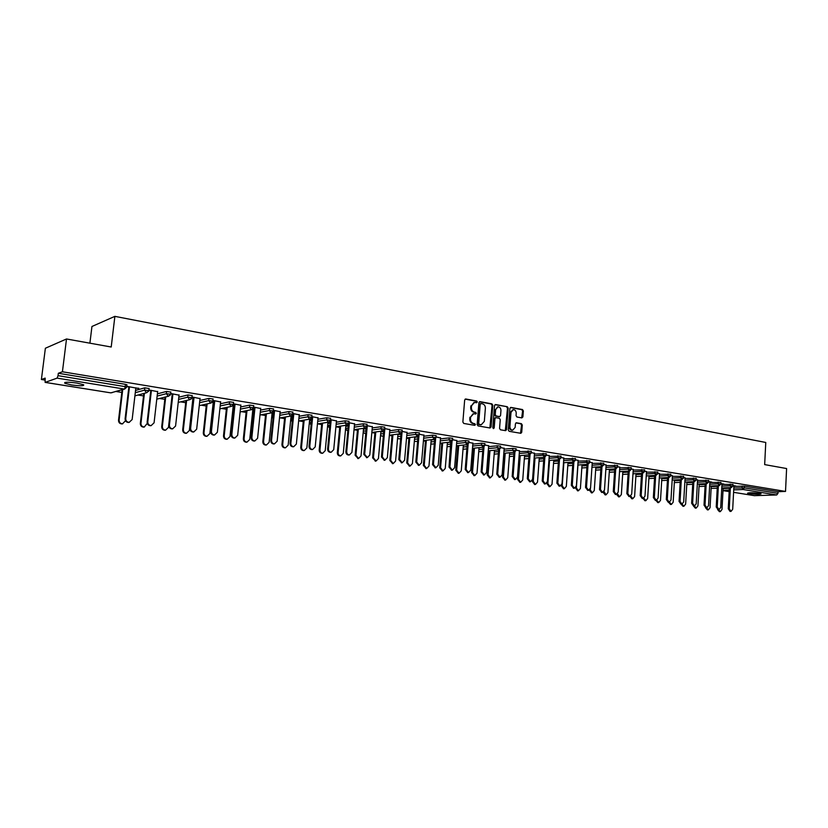 <?xml version="1.0" encoding="UTF-8"?>
<svg xmlns="http://www.w3.org/2000/svg" width="828" height="828" viewBox="0 0 828 828"><rect width="100%" height="100%" fill="white"/><g stroke="black" fill="none" stroke-linecap="round" stroke-linejoin="round"><path stroke-width="1.24" d="M477.29 402.004L476.649 401.021L465.791 399.003L464.663 400.027L462.862 422.042L463.794 423.45L474.692 425.333L475.469 424.609L473.43 423.387C471.463 422.808 470.48 421.307 470.47 418.906L470.614 417.074L473.616 413.721L475.727 414.021L476.379 413.286L474.34 412.065C472.384 411.464 471.401 409.974 471.391 407.573L471.536 405.751L474.496 402.418L476.649 402.729L477.29 402.004M476.317 402.687L475.945 401.135L465.17 399.127M474.475 425.292L474.123 423.719L472.726 423.47L473.43 423.387M475.396 413.979L475.034 412.416L473.637 412.158L474.34 412.065M759.286 493.343C752.673 492.598 748.76 492.556 747.549 493.219L749.371 493.695C755.943 494.43 759.845 494.471 761.077 493.809L759.286 493.343M77.035 383.074C68.103 381.894 64.004 381.956 64.76 383.24L71.436 384.927C80.285 386.096 84.363 386.034 83.638 384.761L77.035 383.074M521.837 417.902L522.892 416.898L523.348 410.916L522.468 409.549L510.979 407.407L509.913 408.421L508.257 429.929L509.148 431.305L520.833 433.313L521.733 432.278L522.282 425.023L521.402 423.667L516.33 422.777L515.43 423.812L515.151 427.414L512.718 430.177C510.917 429.949 509.976 428.718 509.913 426.492L511 412.344L513.391 409.601C515.213 409.829 516.154 411.061 516.227 413.296L516.051 415.646L516.931 417.012L521.837 417.902M45.219 382.381L110.859 392.865L124.19 389.025L57.101 378.127L45.126 382.391L45.178 378.117L41.4 379.503L45.374 348.246L66.509 338.973L111.211 347.015L114.885 316.358L765.765 442.462L764.668 464.601L786.6 468.544L785.524 491.428L62.421 371.772L58.322 373.273L58.032 375.664L125.173 386.635L125.452 384.327L58.322 373.273M66.509 338.973L62.421 371.772M492.795 405.244L491.884 403.857L480.023 401.652L478.905 402.677L477.156 424.526L478.077 425.923L489.979 427.983L491.087 426.948L492.795 405.244L492.08 405.347L491.18 403.96L479.402 401.777M495.63 404.55L507.305 406.724L508.195 408.1L506.529 429.628L505.618 430.674L500.454 429.794L499.563 428.418L500.247 419.651L499.346 418.264L495.837 417.654L494.927 418.699L494.202 427.859L493.55 428.594L492.805 427.61L494.533 405.575L495.63 404.55L495.092 404.633M114.885 316.358L91.949 326.48L89.9 343.185M57.101 378.127L58.032 375.664M785.524 491.428L778.061 491.697L777.978 493.364L776.716 494.968L754.422 495.651M489.017 451.426L488.241 451.301M473.512 448.942L472.436 448.766M457.749 446.406L456.373 446.188M441.728 443.829L440.041 443.56M425.437 441.21L423.429 440.889M408.877 438.55L406.527 438.178M392.027 435.849L389.326 435.414M374.887 433.085L371.834 432.599M357.448 430.291L354.022 429.742M339.708 427.434L335.899 426.824L347.615 425.012M321.647 424.536L317.693 423.905M303.265 421.587L299.156 420.924M284.553 418.575L280.299 417.892M272.277 416.598L271.75 416.515M265.509 415.511L261.079 414.807M253.161 413.534L252.436 413.42M246.113 412.396L241.517 411.661M233.693 410.398L232.771 410.253M226.354 409.218L221.583 408.463M213.365 407.138L212.734 407.034M206.224 405.989L201.287 405.192M185.72 402.698L180.597 401.87M164.824 399.334L159.514 398.485M143.523 395.919L138.017 395.028M121.809 392.42L116.106 391.509M44.929 380.073L41.4 379.503M135.823 388.084L138.793 388.28M138.762 388.56L126.715 386.303M126.684 386.583L129.447 387.038M721.954 484.442L732.987 484.38M733.908 486.378L744.434 486.171L744.351 487.868L777.978 493.364M778.061 491.697L744.434 486.171M125.452 384.327L126.881 384.896M721.985 483.987L723.962 484.101L720.846 483.593M697.538 480.478L708.664 480.385M697.559 479.992L696.172 479.557M672.377 476.4L683.628 476.276M672.408 475.883L670.752 475.386M646.471 472.198L657.825 472.032M646.502 471.639L644.546 471.101M619.758 467.861L631.226 467.665M619.789 467.271L617.533 466.671M592.206 463.411L603.788 463.162M592.248 462.759L589.66 462.107M563.775 458.805L575.481 458.515M563.827 458.112L560.908 457.398M534.433 454.065L546.263 453.713M534.495 453.309L531.203 452.543M504.128 449.169L512.832 448.341L516.082 448.766M504.19 448.352L500.526 447.513M472.809 444.118L481.565 443.197L484.897 443.642M463.359 445.112L467.22 444.708M472.881 443.228L468.803 442.318M440.434 438.902L449.242 437.888L452.657 438.354M431.181 439.978L434.69 439.564M440.517 437.929L436.004 436.946M406.931 433.52L415.801 432.392L419.289 432.878M397.916 434.669L401.031 434.276M399.603 433.893L400.462 433.789M407.024 432.454L402.056 431.388M372.258 427.952L381.18 426.699L384.761 427.207M363.482 429.183L366.183 428.811M364.444 428.19L366.235 428.273M366.235 428.231L365.283 428.076M372.362 426.782L366.907 425.633M336.344 422.197L345.317 420.8L348.992 421.338M327.836 423.532L330.093 423.17M328.012 422.27L330.144 422.59M330.165 422.373L328.83 422.156M336.458 420.914L330.486 419.672M330.465 419.931L331.179 420.044M299.115 416.256L308.14 414.693L311.918 415.252M291.042 419.713L291.239 417.757L292.677 417.374M291.052 416.277L292.76 416.556M292.781 416.298L291.073 416.029L288.165 445.164L285.556 447.762C283.683 447.544 282.731 446.416 282.7 444.357L285.453 416.981M299.25 414.818L292.729 413.493M292.708 413.752L293.774 413.928M260.499 410.108L269.586 408.349L273.468 408.939M253.161 413.607L253.865 411.392M252.788 410.067L253.979 410.264M254.01 410.005L252.819 409.808M260.665 408.504L253.554 407.076M253.534 407.335L254.983 407.573M220.434 403.753L229.563 401.777L233.558 402.398M213.106 403.629L213.738 403.733M213.769 403.464L213.127 403.36M220.621 401.953L212.889 400.41M212.858 400.69L214.721 400.99M178.807 397.192L188.008 394.946L192.127 395.598M179.034 395.153L170.64 393.497M170.609 393.776L172.907 394.149M135.554 390.423L144.807 387.835L149.05 388.529M157.641 391.654L148.895 389.936M148.864 390.216L151.389 390.63M157.392 393.838L166.614 391.427L170.796 392.099M200.034 398.589L191.972 396.985M191.941 397.264L194.021 397.606M199.817 400.504L208.987 398.392L213.044 399.024M240.834 405.265L233.413 403.774M233.392 404.043L235.038 404.312M233.134 406.879L234.045 407.024M234.076 406.765L233.154 406.62M240.658 406.962L249.766 405.089L253.699 405.699M280.133 411.692L273.323 410.315M273.302 410.574L274.554 410.781M272.091 413.203L273.55 413.431M273.571 413.182L272.122 412.944M279.988 413.203L289.044 411.547L292.864 412.127M272.267 416.691L272.474 414.724L273.447 414.404M318.024 417.892L311.783 416.608M311.752 416.867L312.642 417.012M309.672 419.299L311.618 419.61M311.639 419.361L310.107 419.113M317.89 419.247L326.894 417.767L330.62 418.316M309.486 422.673L309.672 420.738L311.556 420.293M354.57 423.874L348.857 422.684M348.836 422.932L349.385 423.025M346.383 425.261L348.35 425.457M348.36 425.323L347.222 425.137M354.456 425.095L363.399 423.77L367.032 424.298M345.814 426.379L348.298 426.016M389.843 429.639L384.637 428.542M382.174 431.067L383.022 430.953M389.75 430.757L398.641 429.566L402.17 430.063M380.849 431.947L383.757 431.564M423.915 435.217L419.175 434.193M423.822 436.232L432.661 435.155L436.118 435.631M414.693 437.339L418.005 436.936M456.839 440.61L452.543 439.658M456.756 441.531L465.543 440.568L468.907 441.013M447.399 442.566L451.094 442.162M488.665 445.816L484.794 444.936M488.603 446.665L497.328 445.785L500.619 446.22M519.466 450.856L515.989 450.049M519.404 451.633L531.297 451.26M549.274 455.731L546.169 454.986M549.223 456.456L560.991 456.135M578.151 460.451L575.398 459.778M578.099 461.124L589.753 460.854M606.127 465.036L603.705 464.415M606.086 465.657L617.616 465.429M633.244 469.466L631.143 468.907M633.213 470.045L644.619 469.869M659.554 473.771L657.742 473.264M659.523 474.309L670.825 474.175M685.077 477.953L683.555 477.487M685.056 478.449L696.234 478.346M709.865 482.01L711.863 482.124L708.602 481.585M709.834 482.476L720.919 482.403M733.929 485.943L735.875 486.057L732.925 485.57M473.906 402.511L471.536 405.751M473.637 412.158C471.681 411.568 470.697 410.077 470.687 407.676L470.832 405.855M473.057 413.803L470.614 417.074M472.726 423.47C470.759 422.891 469.776 421.4 469.766 418.999L469.921 417.177M489.855 427.962L492.08 405.347M480.996 403.546L480.219 404.271L478.687 423.439L479.329 424.412L481.347 424.702L484.339 421.349L485.374 408.287C485.374 405.906 484.401 404.416 482.465 403.826L480.996 403.546M480.292 403.66L479.515 404.374L480.219 404.271M481.151 424.733L478.625 424.505L477.984 423.532L479.515 404.374M495.02 404.675L507.305 406.724M505.308 430.632L507.481 408.204L506.591 406.827M495.299 417.767L494.212 418.792L493.498 427.941L494.202 427.859M493.24 428.511L493.498 427.941M500.95 410.553C500.878 408.297 499.915 407.055 498.052 406.827L495.641 409.581L495.247 414.6L496.148 415.987L499.646 416.598L500.557 415.563L500.95 410.553M497.607 406.89L495.641 409.581M499.263 416.619L495.434 416.08L494.533 414.704L494.927 409.684M512.967 409.663L510.286 412.437L511 412.344M512.377 430.218L512.004 430.27C510.193 430.032 509.261 428.8 509.199 426.575L510.286 412.437M520.512 433.272L521.557 425.116L520.677 423.75L515.916 422.901M521.692 417.881L522.623 411.009L521.744 409.653L510.379 407.531M122.741 423.791L121.902 423.936C119.677 423.739 118.549 422.508 118.518 420.241L119.128 420.106C119.16 422.363 120.288 423.605 122.513 423.801L125.504 420.738M122.73 389.605L119.128 420.106M122.12 389.781L118.518 420.241M129.385 422.332L128.526 422.487C126.28 422.28 125.142 421.028 125.111 418.74L125.742 418.595C125.773 420.883 126.912 422.135 129.158 422.342L132.149 419.548L135.854 387.804M125.111 418.74L128.857 386.935M125.742 418.595L129.478 386.759M144.434 426.989L143.627 427.134C141.453 426.927 140.356 425.706 140.325 423.47L140.957 423.346C140.988 425.571 142.085 426.793 144.269 427L147.27 423.398M144.434 393.31L140.957 423.346M143.803 393.476L140.325 423.47M165.724 430.136L164.948 430.26C162.826 430.053 161.739 428.852 161.719 426.648L162.36 426.513C162.391 428.718 163.478 429.929 165.6 430.136L168.467 427.424L172.234 394.035M165.724 396.922L162.36 426.513M165.072 397.088L161.719 426.648M186.611 433.21L185.865 433.334C183.785 433.127 182.729 431.926 182.698 429.753L183.371 429.628C183.402 431.812 184.458 433.003 186.538 433.21L189.353 430.519L193.017 397.44M186.621 400.452L183.371 429.628M185.948 400.607L182.698 429.753M206.389 436.346L207.083 436.232L206.389 436.346C204.361 436.139 203.326 434.959 203.295 432.806L203.978 432.682C204.009 434.835 205.044 436.025 207.083 436.232L209.857 433.561L213.417 400.773M207.124 403.898L203.978 432.682M206.431 404.054L203.295 432.806M226.541 439.306L227.245 439.192L226.541 439.306C224.543 439.088 223.539 437.929 223.508 435.797L224.212 435.683C224.243 437.815 225.257 438.985 227.245 439.192L229.977 436.542L233.372 404.581M227.245 407.272L224.212 435.683M226.541 407.428L223.508 435.797M151.307 425.592L150.489 425.727C148.284 425.52 147.177 424.288 147.146 422.021L147.788 421.887C147.819 424.153 148.936 425.385 151.131 425.602L154.07 422.829L157.672 391.375M147.146 422.021L150.779 390.526M147.788 421.887L151.421 390.35M172.793 428.78L172.017 428.914C169.864 428.707 168.777 427.486 168.746 425.25L169.409 425.116C169.44 427.351 170.537 428.573 172.679 428.79L175.577 426.037L179.065 394.873M168.746 425.25L172.276 394.045M169.409 425.116L172.938 393.869M193.887 431.916L193.131 432.04C191.03 431.823 189.964 430.612 189.933 428.418L190.626 428.283C190.657 430.488 191.723 431.698 193.824 431.916L196.671 429.183L200.055 398.309M189.933 428.418L193.359 397.492M190.626 428.283L194.042 397.326M213.852 435.104L214.566 434.99L213.852 435.104C211.802 434.886 210.757 433.696 210.726 431.512L211.43 431.398C211.461 433.572 212.506 434.772 214.566 434.99L217.36 432.278L220.652 401.683M210.726 431.512L214.048 400.876M211.43 431.398L214.752 400.721M234.189 438.115L234.914 438.002L234.189 438.115C232.171 437.898 231.157 436.708 231.126 434.555L231.84 434.441C231.871 436.594 232.896 437.784 234.914 438.002L237.667 435.311L240.865 404.995M231.126 434.555L234.345 404.199M231.84 434.441L235.069 404.043M246.941 442.121L246.32 442.214C244.363 441.997 243.38 440.838 243.349 438.736L244.063 438.633C244.094 440.734 245.088 441.893 247.044 442.1L249.725 439.471L252.892 409.063M247.003 410.574L244.063 438.633M246.289 410.719L243.349 438.736M254.765 440.972L254.144 441.065C252.167 440.848 251.174 439.678 251.143 437.546L251.878 437.432C251.909 439.564 252.913 440.734 254.879 440.951L257.591 438.291L260.696 408.245M251.143 437.546L254.268 407.459M251.878 437.432L255.014 407.314M266.305 444.978L265.736 445.06C263.821 444.843 262.859 443.704 262.828 441.624L263.563 441.521C263.594 443.601 264.567 444.739 266.471 444.957L269.121 442.338L272.143 412.675M266.409 413.814L263.563 441.521M265.664 413.948L262.828 441.624M274.306 443.88L273.726 443.963C271.801 443.746 270.818 442.587 270.787 440.486L271.543 440.372C271.574 442.473 272.557 443.642 274.482 443.86L277.152 441.21L280.164 411.433M270.787 440.486L273.83 410.657M271.543 440.372L274.585 410.522M285.329 447.793L284.801 447.865C282.938 447.648 281.986 446.509 281.955 444.46L282.7 444.357M284.708 417.115L281.955 444.46M293.485 446.737L292.957 446.809C291.073 446.582 290.111 445.443 290.079 443.363L290.845 443.259C290.876 445.34 291.839 446.489 293.733 446.706L296.352 444.077L299.281 414.559M290.079 443.363L293.029 413.803M290.845 443.259L293.805 413.669M304.021 450.556L303.534 450.608C301.702 450.391 300.771 449.273 300.74 447.244L301.506 447.141C301.537 449.18 302.468 450.297 304.3 450.515L306.857 447.938L309.682 419.175M304.166 420.086L301.506 447.141M303.4 420.22L300.74 447.244M312.332 449.542L311.846 449.594C309.993 449.376 309.051 448.238 309.02 446.188L309.807 446.085C309.838 448.145 310.779 449.283 312.632 449.5L315.209 446.892L318.055 417.633M309.02 446.188L311.887 416.888M309.807 446.085L312.673 416.753M322.382 453.258L321.926 453.309C320.136 453.092 319.215 451.984 319.184 449.977L319.97 449.883C320.001 451.891 320.912 453.009 322.713 453.226L325.228 450.66L327.96 422.28M322.547 423.129L319.97 449.883M321.771 423.253L319.184 449.977M330.838 452.285L330.382 452.336C328.571 452.119 327.65 450.991 327.619 448.962L328.416 448.869C328.447 450.898 329.378 452.026 331.19 452.254L333.725 449.656L336.489 420.655M327.619 448.962L330.31 420.852M328.416 448.869L331.2 419.786M340.422 455.917L340.008 455.969C338.238 455.752 337.348 454.644 337.317 452.657L338.103 452.574C338.134 454.562 339.035 455.659 340.794 455.876L343.278 453.34L345.918 425.323M340.608 426.12L338.103 452.574M339.822 426.244L337.317 452.657M349.023 454.986L348.598 455.038C346.829 454.82 345.918 453.703 345.887 451.695L346.704 451.602C346.735 453.609 347.636 454.727 349.416 454.945L351.91 452.378L354.591 423.615M345.887 451.695L348.464 424.309M346.704 451.602L349.406 422.766M358.151 458.536L355.129 455.296L355.926 455.214L358.576 458.495L361.018 455.969L363.564 428.314M358.358 429.049L355.926 455.214M357.551 429.163L355.129 455.296M366.887 457.646L363.834 454.365L364.662 454.282L367.321 457.594L369.785 455.048L372.383 426.534M363.834 454.365L366.307 427.507M364.662 454.282L367.29 425.695M375.581 461.103L372.631 457.894L373.449 457.812L376.036 461.051L378.437 458.546L380.911 431.233M375.798 431.926L373.449 457.812M374.981 432.04L372.631 457.894M384.44 460.244L381.47 457.004L382.308 456.921L384.916 460.202L387.338 457.667L389.864 429.39M381.47 457.004L383.85 430.57M382.308 456.921L384.854 428.573M392.71 463.618L389.833 460.44L390.661 460.368L393.207 463.576L395.577 461.092L397.957 434.1M392.938 434.752L390.661 460.368M392.11 434.855L389.833 460.44M401.694 462.811L398.796 459.592L399.645 459.509L402.211 462.759L404.592 460.244L407.045 432.206M398.796 459.592L401.094 433.53M399.645 459.509L402.129 431.398M409.549 466.102L406.745 462.945L407.583 462.873L410.088 466.06L412.416 463.587L414.724 436.915M409.798 437.515L407.583 462.873M408.96 437.619L406.745 462.945M418.657 465.326L415.832 462.127L416.691 462.055L419.206 465.274L421.545 462.78L423.936 434.969M415.832 462.127L418.047 436.418M416.691 462.055L418.989 435.393M426.109 468.534L423.367 465.408L424.226 465.336L426.679 468.493L428.966 466.04L431.212 439.678M426.368 440.237L424.226 465.336M425.52 440.341L423.367 465.408M435.331 467.789L432.568 464.632L433.437 464.549L435.911 467.748L438.219 465.264L440.537 437.691M432.568 464.632L434.721 439.223M433.437 464.549L435.642 438.478M442.4 470.935L439.72 467.83L440.579 467.768L442.99 470.894L445.247 468.451L447.42 442.39M442.659 442.918L440.579 467.768M441.8 443.011L439.72 467.83M451.726 470.221L449.024 467.085L449.904 467.013L452.336 470.18L454.603 467.716L456.859 440.361M449.024 467.085L450.753 442.017L452.492 440.341M449.904 467.013L452.026 441.386M458.422 473.295L455.793 470.211L456.673 470.149L459.033 473.243L461.258 470.832L463.359 445.05M458.691 445.536L456.673 470.149M457.812 445.63L455.793 470.211M467.851 472.612L465.212 469.497L466.102 469.435L468.482 472.571L470.718 470.118L472.902 442.99M465.212 469.497L467.22 444.646M466.102 469.435L468.141 444.191M474.175 475.614L471.608 472.56L472.488 472.498L474.817 475.562L477.011 473.161L479.05 447.658M474.454 448.124L472.488 472.498M473.575 448.207L471.608 472.56M483.707 474.961L481.12 471.877L482.02 471.815L484.37 474.92L486.564 472.488L488.686 445.578M481.12 471.877L483.076 447.255M482.02 471.815L483.997 446.913M489.679 477.891L487.174 474.868L488.054 474.806L490.342 477.849L492.505 475.458L494.471 450.225M489.959 450.66L488.054 474.806M489.069 450.742L487.174 474.868M499.294 477.27L496.769 474.216L497.68 474.154L499.988 477.228L502.151 474.817L504.211 448.124M496.769 474.216L498.673 449.821M497.68 474.154L499.594 449.563M504.935 480.126L502.472 477.135L503.372 477.073L505.618 480.085L507.74 477.725L509.655 452.75M505.215 453.154L503.372 477.073M504.314 453.237L502.472 477.135M514.643 479.547L512.17 476.514L513.091 476.452L515.347 479.505L517.479 477.104L519.487 450.618M512.17 476.514L514.012 452.357M513.091 476.452L514.933 452.15M519.943 482.341L517.531 479.36L518.442 479.308L520.657 482.3L522.747 479.95L524.6 455.224M520.232 455.607L518.442 479.308M519.322 455.69L517.531 479.36M529.734 481.782L527.312 478.77L528.243 478.719L530.469 481.741L532.57 479.36L534.505 453.082M527.312 478.77L529.102 454.841M528.243 478.719L530.034 454.686M534.712 484.504L532.352 481.554L533.273 481.503L535.447 484.473L537.507 482.134L539.297 457.667M535.002 458.019L533.273 481.503M532.476 479.919L532.352 481.554M544.586 483.976L542.216 480.996L543.147 480.944L545.341 483.935L547.411 481.575L549.295 455.503M542.216 480.996L543.944 457.273M543.147 480.944L544.886 457.159M549.254 486.647L546.946 483.718L547.867 483.666L549.999 486.605L552.028 484.287L553.766 460.057M549.544 460.389L547.867 483.666M546.997 482.91L546.946 483.718M559.21 486.139L556.882 483.179L557.824 483.138L559.976 486.098L562.015 483.759L563.847 457.884M556.882 483.179L558.558 459.685M557.824 483.138L559.5 459.592M563.568 488.748L561.301 485.85L562.233 485.798L564.334 488.717L566.331 486.409L568.018 462.417M563.858 462.728L562.233 485.798M573.597 488.272L571.32 485.343L572.262 485.291L574.384 488.23L576.391 485.901L578.161 460.233M571.32 485.343L572.945 462.045M572.262 485.291L573.887 461.962M577.665 490.818L575.439 487.94L576.371 487.899L578.441 490.787L580.407 488.499L582.043 464.725M577.954 465.025L576.371 487.899M587.756 490.373L585.52 487.454L586.483 487.413L588.563 490.331L590.54 488.023L592.258 462.541M585.52 487.454L587.104 464.363M586.483 487.413L588.056 464.301M591.534 492.857L589.35 490.124M590.374 488.841L590.292 489.959L592.33 492.826L594.276 490.549L595.86 467.013M601.708 492.432L599.513 489.545L600.466 489.503L602.525 492.401L604.471 490.104L606.137 464.808M599.513 489.545L601.035 466.65M600.466 489.503L601.997 466.588L603.664 465.005M605.206 494.865L603.053 492.308M604.047 491.47L606.013 494.833L607.928 492.577L609.46 469.248M615.432 494.461L613.279 491.604L614.241 491.563L616.26 494.43L618.185 492.153L619.81 467.044M613.279 491.604L614.759 468.907M614.241 491.563L615.732 468.845M618.661 496.841L616.56 494.399M617.522 493.83L619.489 496.81L621.362 494.564L622.853 471.453M628.949 496.458L626.837 493.623L627.81 493.591L629.797 496.427L631.681 494.161L633.265 469.248M626.837 493.623L628.276 471.122M627.81 493.591L629.249 471.06M631.919 498.787L629.849 496.427M630.801 496.065L632.758 498.756L634.61 496.531L636.049 473.626M642.269 498.435L640.189 495.62L641.172 495.579L643.118 498.404L644.981 496.148L646.513 471.422M640.189 495.62L641.586 473.305M641.172 495.579L642.559 473.243M644.971 500.712L642.952 498.415M643.905 498.187L645.83 500.681L647.651 498.466L649.048 475.769M655.383 500.371L653.344 497.576L654.327 497.545L656.252 500.35L658.084 498.104L659.564 473.554M653.344 497.576L654.689 475.448M654.327 497.545L655.672 475.396M657.846 502.596L655.859 500.36M656.821 500.236L658.705 502.575L660.506 500.371L661.862 477.87M668.299 502.285L666.292 499.512L667.285 499.481L669.179 502.254L670.98 500.04L672.429 475.665M666.292 499.512L667.606 477.559M667.285 499.481L668.589 477.508M670.514 504.459L668.569 502.275M669.541 502.213L671.394 504.438L673.164 502.244L674.478 479.94M681.02 504.169L679.053 501.416L680.047 501.385L681.91 504.138L683.69 501.934L685.098 477.735M679.053 501.416L680.326 479.64M680.047 501.385L681.32 479.598M683.007 506.291L681.102 504.169M682.075 504.138L683.897 506.27L685.636 504.097L686.919 481.979M693.564 506.022L691.628 503.3L692.622 503.269L694.464 506.001L696.213 503.807L697.569 479.785M691.628 503.3L692.86 481.699M692.622 503.269L693.854 481.648M695.323 508.102L693.45 506.022L694.464 506.001M694.433 506.001L696.213 508.081L697.932 505.918L699.174 483.997M705.922 507.854L704.017 505.142L705.011 505.121L706.833 507.833L708.551 505.649L709.875 481.792M704.017 505.142L705.208 483.718M705.011 505.121L706.212 483.666M707.454 509.882L705.611 507.833M706.605 507.833L708.354 509.862L710.051 507.719L711.252 485.974M718.093 509.655L716.22 506.964L717.224 506.943L719.014 509.634L720.712 507.46L721.995 483.78M716.22 506.964L717.379 485.705M717.224 506.943L718.383 485.663M719.418 511.642L717.607 509.582M718.6 509.644L720.329 511.621L721.995 509.489L723.154 487.92M730.099 511.425L728.257 508.765L729.261 508.744L731.02 511.404L732.697 509.251L733.939 485.736M728.257 508.765L729.375 487.661M729.261 508.744L730.379 487.62M475.945 401.135L476.649 401.021M474.123 423.719L474.827 423.625M475.034 412.416L475.738 412.313M110.683 392.834L112.184 392.638M45.126 382.391L110.766 392.865L124.666 389.046L125.173 386.635L126.612 387.204M776.716 494.968L743.089 489.503L733.722 489.876M729.251 490.052L723.03 490.3M723.01 490.631L729.168 491.615L723.01 490.652M754.577 495.693L733.587 492.339L754.743 495.703M733.815 488.065L744.351 487.868L743.089 489.503L742.033 487.733L742.126 486.036M135.285 392.679L144.538 390.133L144.807 387.835M126.901 384.699L126.632 387.018L124.666 389.046L126.591 387.276M134.912 395.867L146.867 392.648L148.812 390.64L144.538 390.133L146.411 392.627L148.688 391.209M157.134 396.074L166.356 393.693L166.614 391.427M178.558 399.406L187.759 397.192L188.008 394.946M199.579 402.698L208.739 400.617L208.987 398.392M220.196 405.937L229.335 403.981L229.563 401.777M240.43 409.115L249.538 407.283L249.766 405.089M253.471 411.464L253.637 413.514M260.282 412.251L269.359 410.522L269.586 408.349M272.598 414.559L272.381 416.66L273.23 416.505M279.771 415.325L288.827 413.7L289.044 411.547M291.373 417.591L291.166 419.682L292.47 419.454M298.908 418.357L307.933 416.826L308.14 414.693M309.827 420.583L309.62 422.642L311.349 422.363M317.693 421.338L326.687 419.889L326.894 417.767M327.95 423.512L327.753 425.551L329.896 425.23M336.147 424.267L345.11 422.891L345.317 420.8M345.628 428.407L348.112 428.045M354.27 427.155L363.213 425.851L363.399 423.77M363.295 431.202L365.997 430.829M372.072 429.991L380.994 428.759L381.18 426.699M380.663 433.944L383.581 433.561M389.564 432.775L398.454 431.605L398.641 429.566M397.74 436.646L400.856 436.263M406.755 435.518L415.625 434.41L415.801 432.392M414.517 439.306L417.829 438.912M423.657 438.219L432.495 437.163L432.661 435.155M431.015 441.924L434.524 441.531M440.268 440.879L449.076 439.875L449.242 437.888M447.244 444.501L450.929 444.098M456.601 443.487L465.377 442.545L465.543 440.568M463.204 447.037L467.064 446.634M472.653 446.064L481.41 445.164L481.565 443.197M478.894 449.532L482.931 449.128M488.448 448.59L497.183 447.731L497.328 445.785M494.337 451.984L498.528 451.591M503.983 451.084L512.687 450.266L512.832 448.341M509.53 454.406L513.877 454.013M519.26 453.537L527.933 452.761L528.078 450.846M524.476 456.777L528.978 456.394M534.298 455.949L542.94 455.214L543.085 453.309M539.194 459.126L543.841 458.743M549.088 458.319L557.71 457.625L557.844 455.742M553.673 461.434L558.465 461.061M563.651 460.658L572.241 459.995L572.365 458.122M567.925 463.701L572.852 463.338M577.975 462.966L586.534 462.334L586.669 460.471M581.96 465.947L587.021 465.584M592.082 465.232L600.61 464.632L600.735 462.79M595.777 468.151L600.962 467.799M605.961 467.468L614.469 466.888L614.593 465.067M609.387 470.325L614.686 469.983M619.634 469.662L628.11 469.124L628.224 467.313M622.791 472.457L628.214 472.126M633.099 471.836L641.545 471.318L641.659 469.517M635.997 474.568L641.524 474.247M646.357 473.968L654.772 473.481L654.886 471.691M648.997 476.649L654.637 476.338M659.419 476.069L667.803 475.603L667.917 473.833M661.81 478.698L667.554 478.387M672.274 478.139L680.637 477.704L680.74 475.945M674.437 480.716L680.274 480.416M684.953 480.188L693.284 479.764L693.388 478.015M686.878 482.703L692.819 482.424M697.435 482.196L705.746 481.803L705.839 480.064M699.132 484.659L705.166 484.39M709.741 484.183L718.021 483.811L718.114 482.082M711.221 486.595L717.348 486.336M721.861 486.139L730.11 485.788L730.203 484.069M723.123 488.499L729.344 488.251M149.071 388.342L148.792 390.816M156.782 399.168L168.633 396.188L170.558 394.19L166.356 393.693L168.198 396.167L170.32 395.039M170.816 391.923L170.537 394.366M178.227 402.429L189.974 399.655L191.889 397.678L187.759 397.192L189.56 399.634L191.516 398.744M192.137 395.422L191.868 397.844M199.258 405.648L210.912 403.06L212.817 401.094L208.739 400.617L210.509 403.039L212.299 402.346M213.055 398.858L212.796 401.259M219.886 408.815L231.457 406.393L233.341 404.447L229.335 403.981L231.074 406.372L232.689 405.834M233.579 402.232L233.33 404.602M240.13 411.93L251.608 409.674L253.492 407.728L249.538 407.283L251.246 409.653L252.716 409.229M253.72 405.544L253.471 407.883M259.992 415.004L271.398 412.882L273.261 410.957L269.359 410.522L271.046 412.861L272.371 412.53M273.478 408.794L273.24 411.112M279.491 418.036L290.814 416.039L292.667 414.135L288.827 413.7L290.473 416.018L291.684 415.759M273.033 418.44L272.257 416.826L273.023 418.554M292.884 411.982L292.646 414.269M298.639 421.007L309.879 419.134L311.721 417.24L307.933 416.826L309.548 419.113L310.655 418.906M292.243 421.742L291.032 419.837L292.232 421.804M311.928 415.107L311.701 417.384M317.434 423.936L328.602 422.176L330.424 420.293L326.687 419.889L328.292 422.156L329.296 421.99M311.111 424.847L309.465 422.797L311.1 424.867M330.631 418.181L330.413 420.427M349.002 421.204L348.805 423.294L345.11 422.891L346.684 425.147L348.795 423.429M327.598 426.068L329.596 427.765L327.64 425.582M354.032 429.66L365.044 428.097L366.856 426.244L363.213 425.851L364.755 428.076L365.614 427.972M345.535 429.442L347.377 430.612L345.576 428.914M367.042 424.174L366.835 426.368M371.844 432.454L382.795 430.984L384.585 429.142L380.994 428.759L382.505 430.964L383.302 430.87M363.171 432.537L364.848 433.406L363.213 432.195M365.779 433.282L365.148 433.365M384.772 427.082L384.575 429.266M389.346 435.207L400.224 433.81L402.004 431.988L398.454 431.605L399.955 433.8L400.69 433.727M380.528 435.497L382.029 436.149L380.549 435.238M383.364 435.973L382.308 436.108M402.18 429.949L401.994 432.102M406.548 437.919L417.353 436.594L419.123 434.783L415.625 434.41L417.778 436.522M397.585 438.364L398.92 438.85L397.606 438.157M400.649 438.633L399.179 438.809M419.299 432.754L419.113 434.897M423.45 440.579L434.193 439.326L435.952 437.536L432.495 437.163L434.576 439.264M414.362 441.148L415.521 441.5L414.373 440.982M417.633 441.252L415.77 441.469M436.128 435.528L435.942 437.639M452.657 438.24L452.492 440.237L449.076 439.875L450.753 442.017L440.072 443.197M430.85 443.86L431.854 444.108L430.86 443.736M434.327 443.839L432.081 444.087M456.414 445.785L467.023 444.667L468.762 442.887L465.377 442.545L467.344 444.615M447.079 446.509L447.917 446.675L447.089 446.416M450.742 446.375L448.124 446.654M468.917 440.92L468.751 442.99M472.477 448.321L483.024 447.265L484.753 445.505L481.41 445.164L483.314 447.224M463.028 449.097L463.711 449.2L463.038 449.024M466.878 448.879L463.918 449.18M484.908 443.539L484.742 445.599M488.272 450.815L498.756 449.821L500.474 448.072L497.183 447.731L499.025 449.78M478.729 451.622L479.257 451.684L478.729 451.581M482.755 451.343L479.443 451.664M500.629 446.126L500.474 448.165M503.817 453.278L514.24 452.336L515.947 450.598L512.687 450.266L514.488 452.305M498.363 453.775L494.73 454.106M516.092 448.672L515.937 450.691M519.104 455.7L529.465 454.8L531.162 453.082L527.933 452.761L529.692 454.779M513.712 456.176L509.769 456.518M531.307 451.167L531.162 453.175M534.143 458.091L544.441 457.242L546.138 455.535L542.94 455.214L544.658 457.211M528.823 458.526L524.569 458.888M546.273 453.63L546.128 455.617M561.001 456.052L560.866 457.936L557.71 457.625L558.993 459.612L560.856 458.019M575.491 458.433L575.356 460.306L572.241 459.995L573.504 461.972L575.356 460.378M558.31 463.142L553.663 463.463M589.753 460.782L589.629 462.635L586.534 462.334L587.787 464.291L589.619 462.707M603.798 463.09L603.674 464.932L600.61 464.632L602.018 466.588L591.937 467.271M605.827 469.486L615.856 468.834L617.502 467.189L614.469 466.888L616.001 468.824M617.616 465.357L617.491 467.261M631.226 467.603L631.112 469.414L628.11 469.124L629.477 471.049L631.112 469.476M644.629 469.807L644.515 471.598L641.545 471.318L642.725 473.212L644.515 471.67M657.825 471.97L657.711 473.761L654.772 473.481L655.931 475.355L657.711 473.823M670.825 474.113L670.721 475.883L667.803 475.603L669.107 477.487L670.711 475.945M683.628 476.214L683.524 477.973L680.637 477.704L681.92 479.567L683.524 478.035M696.245 478.284L696.141 480.033L693.284 479.764L694.402 481.606L696.141 480.095M708.675 480.333L708.571 482.072L705.746 481.803L706.843 483.624L708.571 482.124M709.637 486.046L719.232 485.622L720.826 484.069L718.021 483.811L719.325 485.622M720.919 482.341L720.826 484.121M721.768 487.982L731.31 487.589L732.894 486.036L730.11 485.788L731.403 487.578M732.987 484.328L732.894 486.088M470.687 407.676L471.391 407.573M469.766 418.999L470.47 418.906M465.222 399.096L465.791 399.003M490.373 427.031L491.087 426.948M479.464 401.735L480.023 401.652M491.18 403.96L491.884 403.857M477.984 423.532L478.687 423.439M478.625 424.505L479.329 424.412M480.095 424.754L480.799 424.671M507.481 408.204L508.195 408.1M505.815 429.722L506.529 429.628M494.212 418.792L494.927 418.699M494.533 414.704L495.247 414.6M495.434 416.08L496.148 415.987M498.766 416.681L499.47 416.587M509.199 426.575L509.913 426.492M520.677 423.75L521.402 423.667M521.557 425.116L522.282 425.023M521.009 432.361L521.733 432.278M521.744 409.653L522.468 409.549M522.623 411.009L523.348 410.916M522.168 416.991L522.892 416.898M589.557 489.99L590.292 489.959M64.863 382.432L64.76 383.24M539.038 461.217L543.685 460.854M548.933 460.44L559.179 459.633M563.495 462.748L573.69 461.983M567.78 465.75L572.707 465.398M577.83 465.036L587.963 464.301M581.825 467.965L586.876 467.623M595.642 470.149L600.828 469.818M609.263 472.302L614.562 471.97M619.51 471.66L629.477 471.049M622.666 474.423L628.09 474.102M632.975 473.813L642.88 473.223M635.873 476.504L641.4 476.193M646.233 475.924L656.097 475.365M648.883 478.563L654.524 478.263M659.295 478.004L669.107 477.487M661.696 480.592L667.44 480.302M672.16 480.064L681.92 479.567M674.323 482.589L680.171 482.31M684.839 482.082L694.537 481.617M686.764 484.566L692.705 484.287M697.331 484.08L706.977 483.635M699.029 486.512L705.063 486.243M711.117 488.427L717.245 488.168M480.157 403.65L480.737 403.557M480.644 424.795L481.347 424.702M495.123 417.757L495.682 417.685M498.932 416.691L499.646 416.598M512.004 430.27L512.718 430.177M121.902 423.936L122.513 423.801M129.158 422.342L128.526 422.487M143.627 427.134L144.269 427M164.948 430.26L165.6 430.136M185.865 433.334L186.538 433.21M151.131 425.602L150.489 425.727M172.679 428.79L172.017 428.914M193.824 431.916L193.131 432.04M246.32 442.214L247.044 442.1M254.879 440.951L254.144 441.065M265.736 445.06L266.471 444.957M274.482 443.86L273.726 443.963M284.801 447.865L285.556 447.762M293.733 446.706L292.957 446.809M303.534 450.608L304.3 450.515M312.632 449.5L311.846 449.594M321.926 453.309L322.713 453.226M331.19 452.254L330.382 452.336M340.008 455.969L340.794 455.876M349.416 454.945L348.598 455.038M357.768 458.567L358.576 458.495M367.321 457.594L366.493 457.677M375.219 461.134L376.036 461.051M384.916 460.202L384.078 460.285M392.379 463.649L393.207 463.576M402.211 462.759L401.363 462.842M409.239 466.133L410.088 466.06M419.206 465.274L418.347 465.346M425.82 468.565L426.679 468.493M435.911 467.748L435.042 467.82M442.131 470.956L442.99 470.894M452.336 470.18L451.457 470.242M458.163 473.305L459.033 473.243M468.482 472.571L467.592 472.633M473.937 475.624L474.817 475.562M484.37 474.92L483.469 474.982M489.451 477.901L490.342 477.849M499.988 477.228L499.077 477.29M504.728 480.147L505.618 480.085M515.347 479.505L514.436 479.557M519.746 482.351L520.657 482.3M530.469 481.741L529.537 481.792M534.526 484.515L535.447 484.473M545.341 483.935L544.41 483.987M549.078 486.657L549.999 486.605M559.976 486.098L559.035 486.15M563.402 488.758L564.334 488.717M574.384 488.23L573.431 488.282M577.509 490.828L578.441 490.787M588.563 490.331L587.611 490.373M591.389 492.867L592.33 492.826M602.525 492.401L601.563 492.432M605.071 494.875L606.013 494.833M616.26 494.43L615.297 494.471M618.537 496.852L619.489 496.81M629.797 496.427L628.825 496.469M631.795 498.798L632.758 498.756M643.118 498.404L642.145 498.435M644.857 500.712L645.83 500.681M656.252 500.35L655.269 500.381M657.732 502.596L658.705 502.575M669.179 502.254L668.186 502.285M670.421 504.459L671.394 504.438M681.91 504.138L680.916 504.169M682.914 506.291L683.897 506.27M695.23 508.102L696.213 508.081M706.833 507.833L705.829 507.854M707.371 509.882L708.354 509.862M719.014 509.634L718.011 509.655M719.335 511.642L720.329 511.621M731.02 511.404L730.017 511.425"/></g></svg>
